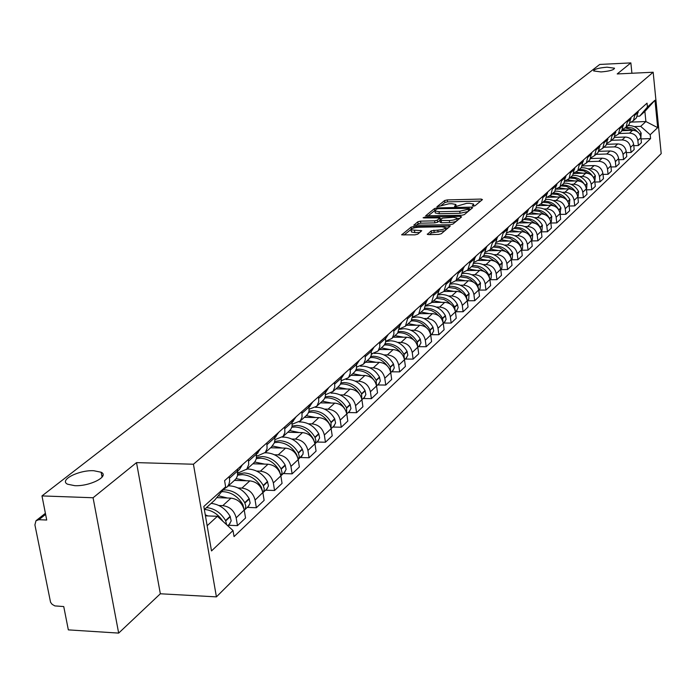 <?xml version="1.0" encoding="UTF-8"?>
<svg xmlns="http://www.w3.org/2000/svg" width="696" height="696" viewBox="0 0 696 696"><rect width="100%" height="100%" fill="white"/><g stroke="black" fill="none" stroke-linecap="round" stroke-linejoin="round"><path stroke-width="1.04" d="M473.219 206.164L475.055 205.729L482.441 199.604L481.223 199.073L447.223 199.917L444.631 200.526L436.879 206.825L448.963 203.771L451.8 203.71L455.88 204.467L454.532 206.416L455.436 206.581L466.607 203.354L469.469 203.284L473.619 204.059L472.306 205.99L473.219 206.164M93.76 470.722C78.831 469.887 58.69 480.144 67.599 484.216L74.742 485.669C89.81 486.521 109.768 476.247 101.146 472.245L93.76 470.722M607.051 67.19C598.638 67.903 594.149 69.156 593.592 70.931L601.022 71.932C609.461 71.218 613.959 69.974 614.533 68.199L607.051 67.19M427.292 234.021L428.492 234.613L438.515 234.43L441.264 233.769L450.251 226.061L413.781 226.496L411.066 227.148L401.714 234.83L414.973 234.856L417.722 234.187L421.741 230.689L411.118 229.898C411.136 228.532 413.65 227.644 418.67 227.235L441.847 226.792L445.353 227.47C445.327 228.827 442.804 229.715 437.801 230.115L431.172 230.846L427.353 234.465M193.436 464.232L136.52 462.614L93.073 497.753L41.977 495.917L599.752 64.441L630.863 62.901L617.195 73.95L653.17 72.236L193.436 464.232L216.412 596.872L661.2 153.616L653.17 72.236M461.639 215.29L464.302 214.646L472.715 207.669L471.505 207.13L437.149 207.921L434.522 208.548L425.674 215.804L461.639 215.29M461.596 216.9L452.948 224.069L450.242 224.73L413.859 225.182L417.835 221.78L420.523 221.137L434.626 220.841L437.314 220.197L439.907 217.865L423.995 217.926L423.107 217.761L425.047 217.091L460.378 216.334L461.596 216.9M93.073 497.753L118.668 633.099L68.338 629.88L63.745 606.564L54.845 605.903L52.139 604.346L50.564 602.292L34.913 524.906L35.983 520.738L38.88 519.703L46.719 520.025L41.977 495.917M118.668 633.099L160.341 593.775L216.412 596.872M631.916 73.245L630.863 62.901M635.561 118.651L636.475 117.824L638.223 111.038M619.075 133.519L629.523 133.136C634.152 133.432 636.936 135.885 637.867 140.496L640.912 137.625C639.989 133.04 637.223 130.596 632.612 130.309L622.076 130.7M640.912 137.625L641.425 142.654L638.38 145.542L633.786 145.699M635.143 113.787L633.404 120.599L630.428 122.487M637.867 140.496L638.38 145.542M628.236 125.263L629.158 124.427L630.907 117.581M626.365 152.633L631.063 152.476L634.178 149.527L633.656 144.446C632.716 139.809 629.923 137.338 625.26 137.034L614.551 137.416M627.757 120.391L626.008 127.272L622.963 129.186M611.549 140.305L622.102 139.931C626.783 140.235 629.593 142.715 630.541 147.378L631.063 152.476M620.728 132.023L621.659 131.187L623.425 124.271M618.761 159.723L623.581 159.575L626.765 156.556L626.235 151.415C625.278 146.734 622.45 144.237 617.743 143.924L606.834 144.298M620.206 127.142L618.44 134.093L615.325 136.042M603.85 147.248L614.507 146.882C619.24 147.195 622.085 149.71 623.042 154.416L623.581 159.575M613.054 138.948L613.985 138.104L615.76 131.109M610.975 166.988L615.917 166.84L619.179 163.743L618.64 158.558C617.665 153.816 614.803 151.293 610.044 150.971L598.934 151.337M612.463 134.058L610.688 141.079L607.495 143.063M595.976 154.355L606.738 153.999C611.514 154.329 614.394 156.87 615.368 161.629L615.917 166.84M605.189 146.038L606.138 145.186L607.921 138.121M603.014 174.426L608.078 174.278L611.419 171.112L610.862 165.865C609.87 161.072 606.973 158.514 602.17 158.183L590.826 158.549M604.546 141.14L602.753 148.231L599.491 150.249M587.903 161.629L598.778 161.289C603.606 161.62 606.52 164.195 607.512 169.006L608.078 174.278M597.142 153.303L598.09 152.441L599.882 145.299M594.845 182.039L600.039 181.891L603.467 178.646L602.893 173.347C601.892 168.502 598.96 165.909 594.106 165.57L582.517 165.926M596.428 148.387L594.636 155.556L591.278 157.609M587.946 168.832L590.634 168.754C595.515 169.093 598.456 171.703 599.465 176.566L600.039 181.891M588.894 160.741L589.86 159.871L591.652 152.65M586.484 189.834L591.809 189.695L595.315 186.371L594.732 181.012C593.714 176.114 590.747 173.487 585.841 173.139L573.991 173.487M588.111 155.817L586.31 163.064L582.874 165.143M579.568 176.471L582.282 176.393C587.215 176.749 590.199 179.385 591.226 184.309L591.809 189.695M580.438 168.362L581.412 167.484L583.222 160.184M577.906 197.821L583.378 197.69L586.972 194.28L586.38 188.86C585.336 183.909 582.335 181.256 577.375 180.89L565.239 181.23M579.594 163.429L577.784 170.755L574.252 172.869M570.99 184.301L573.73 184.231C578.715 184.597 581.734 187.268 582.778 192.244L583.378 197.69M571.781 176.166L572.764 175.279L574.583 167.91M569.119 206.016L574.739 205.886L578.419 202.397L577.81 196.907C576.749 191.905 573.713 189.208 568.702 188.842L556.252 189.164M570.859 171.233L569.041 178.646L565.413 180.786M562.185 192.331L564.961 192.261C570.007 192.635 573.052 195.341 574.122 200.378L574.739 205.886M562.899 184.179L563.89 183.283L565.717 175.827M560.106 214.411L565.874 214.29L569.65 210.705L569.024 205.163C567.953 200.091 564.874 197.368 559.802 196.985L547.03 197.299M561.907 179.237L560.071 186.728L556.356 188.903M553.163 200.561L555.973 200.492C561.072 200.883 564.16 203.624 565.239 208.713L565.874 214.29M553.79 192.392L554.79 191.487L556.635 183.953M550.858 223.025L556.783 222.903L560.654 219.231L560.019 213.62C558.923 208.495 555.808 205.738 550.684 205.337L538.078 205.633M552.72 187.45L550.875 195.019L547.056 197.238M543.915 209L546.752 208.939C551.902 209.339 555.034 212.115 556.139 217.265L556.783 222.903M544.446 200.813L545.464 199.909L547.308 192.287M541.366 231.855L547.456 231.751L551.432 227.984L550.78 222.302C549.657 217.117 546.508 214.325 541.323 213.907L528.96 214.177M543.289 195.881L541.436 203.536L537.512 205.781M534.415 217.665L537.295 217.604C542.506 218.022 545.673 220.832 546.795 226.043L547.456 231.751M534.859 209.461L535.885 208.548L537.738 200.839M531.622 240.929L537.886 240.825L541.966 236.953L541.297 231.211C540.157 225.965 536.964 223.129 531.718 222.703L519.477 222.946M533.606 204.528L531.753 212.271L527.716 214.551M524.671 226.557L527.577 226.496C532.849 226.922 536.059 229.776 537.208 235.057L537.886 240.825M525.01 218.344L526.045 217.413L527.907 209.618M521.617 250.238L528.055 250.142L532.249 246.166L531.553 240.364C530.395 235.048 527.168 232.168 521.861 231.733L509.672 231.959M523.67 213.402L523.827 214.664L521.809 221.241L517.65 223.555M514.666 235.674L517.606 235.631C522.94 236.075 526.193 238.963 527.359 244.305L528.055 250.142M531.083 238.337L530.413 236.283C527.142 230.55 522.374 227.583 516.101 227.383L514.901 227.462L515.945 226.522L517.972 219.901L517.815 218.64M511.334 259.799L517.963 259.712L522.27 255.632L521.556 249.751C520.382 244.374 517.102 241.46 511.734 241.007L499.545 241.208M513.465 222.529L513.622 223.799L511.586 230.446L507.314 232.803M504.391 245.053L507.367 245.001C512.769 245.462 516.058 248.394 517.25 253.805L517.963 259.712M504.513 236.831L505.566 235.883L507.602 229.184L507.445 227.905M500.772 269.622L507.593 269.543L512.012 265.35L511.29 259.399C510.09 253.953 506.766 250.995 501.337 250.534L489.097 250.708M502.973 231.899L503.138 233.186L501.094 239.92L496.683 242.304M493.838 254.684L496.848 254.64C502.312 255.11 505.644 258.085 506.862 263.558L507.593 269.543M493.838 246.454L494.908 245.497L496.953 238.728L496.796 237.423M489.906 279.714L496.935 279.653L501.477 275.338L500.737 269.317C499.51 263.801 496.144 260.8 490.645 260.321L478.326 260.478M492.194 241.538L492.359 242.843L490.306 249.646L485.756 252.074M482.989 264.576L486.034 264.541C491.559 265.037 494.943 268.047 496.178 273.589L496.935 279.653M482.867 256.354L483.938 255.389L485.999 248.533L485.834 247.219M478.735 290.093L485.973 290.041L490.645 285.612L489.88 279.505C488.635 273.928 485.225 270.883 479.657 270.379L467.207 270.518M481.101 251.447L481.275 252.77L479.205 259.651L474.524 262.114M471.827 274.755L474.916 274.729C480.51 275.233 483.938 278.296 485.199 283.907L485.973 290.041M471.575 266.533L472.662 265.559L474.733 258.625L474.568 257.285M455.532 311.747L463.101 311.73L468.051 307.032L467.242 300.776L474.698 300.724L479.509 296.165L478.726 289.988C477.447 284.333 473.993 281.245 468.365 280.732L455.75 280.845M469.696 261.635L469.87 262.975L467.79 269.944L462.962 272.44M460.352 285.221L463.484 285.203C469.139 285.725 472.619 288.831 473.906 294.512L474.698 300.724M459.96 277.008L461.057 276.016L463.144 269.004L462.97 267.655M448.546 295.991L451.713 295.974C457.446 296.522 460.97 299.671 462.283 305.431L467.242 300.776C465.937 295.043 462.431 291.911 456.733 291.38L443.935 291.467M457.959 272.127L458.133 273.485L456.045 280.54L451.052 283.072M462.283 305.431L463.101 311.73M448.007 287.787L449.111 286.796L451.208 279.688L451.025 278.322M443.5 323.048L451.165 323.048L456.254 318.22L455.428 311.878C454.097 306.075 450.538 302.89 444.77 302.342L431.807 302.395M445.875 282.933L446.049 284.307L443.952 291.441L438.793 294.017M436.392 307.084L439.602 307.075C445.405 307.632 448.972 310.834 450.321 316.671L451.165 323.048M435.696 298.897L436.81 297.888L438.915 290.693L438.732 289.31M431.102 334.698L438.863 334.706L444.109 329.73L443.256 323.309C441.89 317.428 438.289 314.2 432.442 313.626L419.323 313.652M433.417 294.06L433.608 295.452L431.494 302.682L426.161 305.283M423.873 318.507L427.126 318.498C432.999 319.081 436.627 322.335 438.001 328.251L438.863 334.706M423.003 310.338L424.142 309.311L426.256 302.038L426.065 300.629M418.34 346.686L426.196 346.721L431.598 341.597L430.72 335.089C429.328 329.121 425.674 325.841 419.749 325.25L406.464 325.25M420.593 305.527L420.784 306.936L418.661 314.253L413.137 316.889M410.971 330.269L414.268 330.269C420.219 330.878 423.899 334.176 425.3 340.179L426.196 346.721M409.935 322.126L411.075 321.091L413.207 313.722L413.006 312.295M405.176 359.049L413.128 359.101L418.705 353.82L417.8 347.226C416.373 341.179 412.667 337.847 406.673 337.229L393.214 337.203M407.36 317.341L407.56 318.777L405.429 326.189L399.704 328.851M397.677 342.397L401.018 342.406C407.047 343.041 410.779 346.39 412.215 352.472L413.128 359.101M396.45 334.289L397.607 333.245L399.739 325.78L399.539 324.336M391.604 371.803L399.661 371.873L405.411 366.427L404.48 359.736C403.019 353.611 399.26 350.227 393.179 349.583L379.555 349.522M393.719 329.539L393.91 333.958L392.466 337.63L391.778 338.5L385.845 341.188M383.966 354.908L387.35 354.925C393.457 355.578 397.242 358.988 398.712 365.148L399.661 371.873M382.539 346.834L384.401 344.903L385.601 342.345L385.645 336.751M377.597 384.958L385.758 385.053L391.691 379.424L390.734 372.647C389.247 366.435 385.419 362.99 379.268 362.329L365.461 362.225M379.633 342.119L379.842 346.608L378.389 350.323L377.693 351.202L371.542 353.916M369.811 367.81L373.247 367.845C379.433 368.515 383.287 371.977 384.792 378.233L385.758 385.053M368.184 359.78L370.063 357.831L371.272 355.238L371.299 349.566M363.138 398.538L371.412 398.651L377.536 392.849L376.553 385.975C375.022 379.668 371.142 376.171 364.904 375.483L350.923 375.344M365.095 355.117L365.313 359.658L363.851 363.425L363.155 364.312L356.761 367.062M355.212 381.138L358.692 381.173C364.965 381.878 368.871 385.401 370.411 391.744L371.412 398.651M353.35 373.152L355.256 371.185L356.474 368.558L356.491 362.807M348.209 412.563L356.596 412.702L362.921 406.708L361.903 399.73C360.337 393.336 356.395 389.777 350.071 389.064L335.907 388.881M350.071 368.532L350.314 373.152L348.844 376.962L348.13 377.858L341.484 380.625M340.126 394.893L343.65 394.945C350.01 395.676 353.986 399.252 355.56 405.69L356.596 412.702M338.03 386.967L339.952 384.975L341.179 382.322L341.179 376.484M332.784 427.048L341.284 427.222L347.826 421.019L346.773 413.946C345.164 407.456 341.162 403.837 334.75 403.097L320.395 402.871M334.55 382.409L334.802 387.089L332.984 391.422L325.702 394.641M324.536 409.118L328.112 409.17C334.567 409.935 338.595 413.572 340.214 420.106L341.284 427.222M322.187 401.253L324.136 399.234L325.371 396.546L325.354 390.63M316.837 442.03L325.45 442.23L332.218 435.818L331.122 428.649C329.486 422.054 325.415 418.374 318.916 417.6L304.361 417.33M318.498 396.755L318.768 401.505L317.28 405.42L316.55 406.334L309.346 409.135M308.415 423.812L312.052 423.881C318.585 424.673 322.692 428.388 324.345 435.017L325.45 442.23M305.805 416.034L307.771 413.99L309.015 411.266L308.981 405.255M300.341 457.533L309.067 457.759L316.071 451.13L314.949 443.848C313.261 437.158 309.12 433.408 302.534 432.608L287.779 432.286M301.881 411.597L302.064 417.043L300.324 420.863L292.433 424.134M291.746 439.019L295.435 439.106C302.064 439.924 306.231 443.7 307.928 450.434L309.067 457.759M288.849 431.329L290.832 429.258L292.085 426.5L292.033 420.401M283.263 473.576L292.12 473.837L299.358 466.973L298.201 459.577C296.47 452.783 292.268 448.972 285.577 448.128L270.613 447.763M284.681 426.97L284.882 432.494L283.133 436.366L274.894 439.655M274.485 454.766L278.226 454.862C284.951 455.715 289.188 459.56 290.937 466.398L292.12 473.837M271.283 447.163L274.372 442.882L274.894 439.724L274.476 436.087M265.576 490.193L274.555 490.489L282.063 483.372L280.862 475.864C279.087 468.973 274.807 465.085 268.021 464.206L252.848 463.788M266.864 442.9L267.081 448.502L265.315 452.426L257.885 455.758L256.711 455.723M256.606 471.07L260.408 471.183C267.229 472.071 271.544 475.994 273.337 482.937L274.555 490.489M253.083 463.579L255.11 461.465L256.38 458.629L256.285 452.348M247.245 507.41L256.354 507.741L264.141 500.363L262.888 492.742C261.07 485.738 256.72 481.78 249.829 480.866L234.448 480.388M248.385 459.403L248.733 464.45L246.854 469.078L239.328 472.427L237.858 472.384M238.075 487.974L241.938 488.096C248.864 489.027 253.248 493.02 255.093 500.067L256.354 507.741M234.204 480.597L236.257 478.465L237.536 475.585L237.423 469.208M228.236 525.263L237.484 525.637L245.549 517.989L244.261 510.246C242.391 503.13 237.954 499.093 230.976 498.136L216.761 497.64M229.228 476.534L229.663 480.98L228.949 484.172L227.305 486.817L223.686 489.201M218.857 505.496L222.781 505.644C229.81 506.61 234.274 510.681 236.17 517.841L237.484 525.637M634.256 126.585L640.677 126.35L645.897 121.539L644.879 111.421L639.65 116.145L637.588 116.232M631.385 122.104L645.897 121.539L657.677 127.638L650.195 134.728L640.677 126.35M639.65 116.145L647.428 107.045L654.971 100.259L657.677 127.638M207.147 525.732L217.396 516.293L233.012 530.535L234.039 536.599L650.586 138.582L650.195 134.728M233.012 530.535L211.506 550.936L203.824 506.462L225.626 486.835L214.646 500.207L204.346 509.515M647.428 107.045L647.045 103.156L224.59 480.675L225.626 486.835M136.52 462.614L160.341 593.775M217.396 516.293L205.442 515.832M641.042 138.922L650.586 138.582M101.868 476.116L103.017 475.203M654.971 100.259L644.879 111.421M473.906 206.103L473.689 204.572M456.176 206.512L455.95 204.981M480.649 201.092L447.476 201.892L444.892 202.51L441.412 205.276M434.896 210.47L427.91 216.012M470.922 209.157L469.443 209.191M469.243 208.374L438.21 208.687L436.366 209.122L434.991 210.958L439.054 211.714L459.769 211.245L468.217 209.226L469.243 208.374L469.495 210.34M435.183 212.419L435.261 212.967L439.315 213.724L439.054 211.714M468.06 211.532L460.03 213.272L439.315 213.724M416.112 225.4L418.105 223.816L417.835 221.78M439.889 220.362L437.584 222.242L434.896 222.885L420.793 223.172L418.105 223.816M440.029 218.805L441.716 218.77M440.298 222.181L441.499 222.755L449.616 222.589C454.523 222.198 456.994 221.345 457.046 220.023L456.837 218.448L459.786 218.396M449.346 220.536C454.253 220.145 456.733 219.292 456.776 217.978L453.287 217.309L442.517 218.118L439.933 220.458L449.346 220.536L449.616 222.589M444.962 230.689L431.45 232.925L429.406 234.595M445.623 230.141L445.414 227.966M411.327 231.437L411.406 231.959L414.816 232.612L414.538 230.55M419.784 232.525L414.816 232.612M411.023 229.454L403.985 235.057M448.346 227.888L445.423 227.94M622.789 129.552L630.211 130.396M625.373 127.873L634.804 130.552M637.753 132.005L635.204 129.613L632.151 127.96L626.078 127.203M627.783 125.663L628.827 125.576C634.274 125.645 638.371 128.134 641.12 133.049L640.912 137.564M576.018 172.156L583.3 173.217M578.245 170.337L583.596 170.816L588.738 173.582M592.601 176.192C589.512 171.764 585.38 169.528 580.22 169.476L579.107 169.563M581.064 167.797L582.178 167.71C587.963 167.832 592.348 170.511 595.306 175.775L594.915 180.812M591.957 152.381L591.687 152.946M567.571 179.864L574.809 180.96M569.728 178.019L575.174 178.533L580.42 181.386M584.492 184.327C581.377 179.611 577.132 177.219 571.729 177.141L570.607 177.228M572.617 175.418L573.739 175.331C579.594 175.462 584.022 178.185 587.024 183.5L586.632 188.599L582.778 192.244M583.605 159.854L583.265 160.55M558.871 187.772L566.1 188.903M560.993 185.893L566.544 186.432L571.886 189.382M576.21 192.74C573.095 187.685 568.702 185.101 563.029 184.997L561.898 185.084M563.943 183.222L565.091 183.144C571.007 183.283 575.488 186.041 578.524 191.417L578.141 196.576L574.122 200.378M575.035 167.501L574.626 168.336M549.927 195.889L557.183 197.046M552.041 193.966L557.705 194.532L563.151 197.586M567.779 201.527L567.753 201.466C564.656 196.002 560.115 193.201 554.12 193.053L552.972 193.131M555.017 191.235L556.226 191.148C562.203 191.296 566.735 194.088 569.824 199.534L569.432 204.746M566.257 175.349L565.778 176.323M540.731 204.206L548.03 205.398M542.863 202.249L548.639 202.84L554.199 206.007M559.149 210.679L558.775 209.844C555.634 204.311 551.041 201.466 544.977 201.309L543.82 201.388M545.847 199.456L547.134 199.361C553.181 199.517 557.766 202.353 560.898 207.86L560.019 213.602L560.515 213.133M557.252 183.396L556.696 184.51M531.265 212.75L538.643 213.968M533.449 210.731L539.348 211.367L545.012 214.646M550.092 219.745L549.562 218.431C546.386 212.828 541.732 209.948 535.598 209.774L534.424 209.853M536.425 207.878L537.817 207.773C543.933 207.947 548.57 210.818 551.737 216.404L551.362 221.728L550.841 222.224M548.022 191.644L547.378 192.914M521.539 221.511L529.012 222.764M523.792 219.449L529.813 220.11L535.598 223.52M540.731 228.949L540.113 227.244C536.886 221.572 532.179 218.648 525.976 218.466L524.793 218.544M526.75 216.526L528.247 216.412C534.432 216.595 539.13 219.51 542.349 225.156L541.975 230.55L541.445 231.046M538.547 200.109L537.817 201.536M511.534 230.515L519.12 231.785M513.874 228.392L520.025 229.088L525.941 232.638M516.797 225.408L518.433 225.278C524.688 225.469 529.447 228.427 532.701 234.152L532.336 239.598L531.796 240.103M528.821 208.8L528.003 210.383M501.277 239.755L508.967 241.051M503.695 237.571L509.985 238.31L516.032 242.008M521.156 247.941L520.451 245.575C517.137 239.763 512.308 236.753 505.966 236.544L504.748 236.614M506.566 234.526L508.358 234.378C514.683 234.587 519.503 237.588 522.809 243.382L522.444 248.898L521.904 249.403M518.833 217.726L517.92 219.466M490.75 249.246L498.536 250.569M493.238 247.002L499.676 247.793L505.853 251.648M510.942 257.772L510.22 255.119C506.853 249.229 501.964 246.175 495.552 245.949L494.325 246.019M496.039 243.896L498.014 243.722C504.409 243.948 509.289 246.993 512.639 252.857L512.282 258.442L511.734 258.955M508.576 226.896L507.558 228.801M479.935 258.999L487.818 260.356M482.493 256.694L489.088 257.529L495.413 261.557M500.441 267.864L499.711 264.915C496.292 258.955 491.341 255.85 484.851 255.615L483.607 255.684M485.208 253.527L487.374 253.327C493.855 253.561 498.788 256.65 502.19 262.601L501.842 268.247L501.285 268.769M498.04 236.309L496.909 238.389M468.817 269.021L476.803 270.413M471.444 266.646L478.213 267.542L484.686 271.762M489.627 278.209L488.905 274.99C485.434 268.952 480.414 265.802 473.845 265.55L472.593 265.62M474.063 263.427L476.447 263.201C482.998 263.445 488 266.585 491.454 272.615L491.115 278.33L490.558 278.852M487.209 245.993L485.965 248.255M457.385 279.331L465.467 280.758M460.091 276.895L467.033 277.843L470.574 279.661L473.663 282.272M478.509 288.84L477.787 285.351C474.272 279.226 469.191 276.025 462.535 275.764L461.222 275.834M462.579 273.615L465.215 273.345C471.845 273.606 476.908 276.799 480.423 282.907L480.075 288.692L479.518 289.214M476.064 255.945L474.707 258.39M445.623 289.936L453.809 291.398M448.407 287.431L455.541 288.449L459.177 290.363L462.344 293.094M467.06 299.759L466.363 296.017C462.788 289.806 457.637 286.552 450.904 286.265L449.494 286.343M450.747 284.099L453.662 283.785C460.369 284.064 465.502 287.3 469.06 293.495L468.73 299.35L468.164 299.88M464.606 266.185L463.118 268.821M433.521 300.855L441.812 302.351M436.383 298.271L443.717 299.367L447.467 301.385L450.703 304.256M455.271 310.981L454.601 306.98C450.965 300.681 445.745 297.383 438.932 297.079L437.401 297.166M438.55 294.904L441.769 294.521C448.555 294.817 453.766 298.106 457.376 304.387L458.159 307.675L456.48 310.86M452.809 276.73L451.191 279.548M421.054 312.095L429.449 313.635M424.003 309.433L427.414 309.502L431.564 310.607L435.426 312.748L438.732 315.784M443.126 322.526L442.491 318.272C438.793 311.886 433.504 308.537 426.605 308.215L424.917 308.311M425.978 306.022L429.528 305.579C436.401 305.892 441.673 309.241 445.353 315.601L446.092 319.36L444.457 322.152M440.672 287.579L438.906 290.606M408.221 323.675L416.721 325.25M411.214 320.934L412.589 320.873C417.974 321.013 422.585 323.283 426.422 327.677M430.606 334.411L430.015 329.904C426.265 323.431 420.897 320.021 413.911 319.673L412.049 319.795M413.006 317.498L416.921 316.967C423.881 317.298 429.232 320.699 432.964 327.155L433.721 330.965L432.068 333.784M428.162 298.758L426.248 301.986M394.989 335.603L403.602 337.221M397.99 332.792L399.469 332.723C405.081 332.897 409.84 335.315 413.755 339.979M417.704 346.651L417.156 341.893C413.346 335.324 407.908 331.853 400.835 331.487L398.756 331.627M399.617 329.33L403.932 328.695C410.979 329.051 416.408 332.505 420.201 339.056L420.976 342.919L419.314 345.773M415.277 310.268L413.198 313.713L407.56 318.777M381.347 347.904L390.082 349.566M384.322 345.016L385.941 344.938C391.805 345.146 396.737 347.739 400.722 352.707M404.402 359.258L403.906 354.247C400.035 347.582 394.51 344.05 387.35 343.667L385.027 343.833M385.793 341.545L390.543 340.788C397.686 341.162 403.184 344.677 407.047 351.323L407.839 355.238L406.16 358.127M401.992 322.144L399.748 325.806M367.27 360.598L376.127 362.303M370.194 357.631L371.986 357.535C378.145 357.788 383.252 360.58 387.315 365.905M390.673 372.256L390.238 366.992C386.297 360.224 380.695 356.639 373.439 356.23L370.846 356.43M371.507 354.16L372.395 353.864M374.265 353.438L376.736 353.255C383.966 353.655 389.551 357.231 393.475 363.973L394.284 367.949L392.596 370.872M388.281 334.393L385.862 338.282M352.75 373.691L361.729 375.449M355.586 370.655L357.596 370.542C364.078 370.846 369.393 373.865 373.526 379.616M376.501 385.654L376.136 380.147C372.125 373.274 366.444 369.62 359.092 369.193L356.178 369.437M360.554 366.226L362.486 366.122C369.82 366.548 375.483 370.185 379.477 377.032L380.312 381.06L378.598 384.018M374.144 347.026L371.534 351.149M337.76 387.22L346.86 389.02M340.483 384.096L342.728 383.966C349.627 384.34 355.16 387.646 359.345 393.901M361.859 399.487L361.572 393.727C357.492 386.75 351.724 383.026 344.276 382.565L341.005 382.87M346.121 379.468L347.782 379.398C355.212 379.851 360.954 383.557 365.026 390.508L365.879 394.589L364.156 397.581M359.545 360.076L356.726 364.434M322.265 401.183L331.496 403.045M324.841 397.999L327.372 397.834C334.802 398.303 340.614 401.992 344.807 408.917M346.738 413.763L346.53 407.752C342.38 400.661 336.525 396.877 328.973 396.389L325.302 396.764M331.096 393.162L332.601 393.118C340.126 393.597 345.955 397.364 350.097 404.428L350.975 408.569L349.235 411.597M344.459 373.552L341.431 378.163M306.249 415.625L315.619 417.539M308.641 412.371L311.504 412.163C319.168 412.685 325.128 416.547 329.365 423.76L329.895 424.865M331.105 428.519L330.991 422.246C326.755 415.042 320.812 411.188 313.156 410.675L309.05 411.136M315.479 407.325L316.906 407.29C324.536 407.795 330.461 411.64 334.672 418.809L335.576 423.011L333.819 426.082M328.869 387.481L325.615 392.353M289.693 430.563L299.193 432.529M291.85 427.24L295.095 426.987C302.864 427.535 308.911 431.476 313.235 438.802L314.035 440.742M314.931 443.761L315.897 440.377L314.914 437.236C310.599 429.919 304.561 425.987 296.8 425.439L292.198 426.013M299.28 421.976L300.681 421.941C308.415 422.481 314.427 426.396 318.725 433.678L319.647 437.949L317.881 441.055M312.756 401.888L309.25 407.012M272.554 446.014L282.193 448.05M274.441 442.639L278.113 442.317C285.995 442.9 292.137 446.919 296.54 454.366L297.488 456.95M282.454 437.131L283.898 437.097C291.737 437.671 297.853 441.664 302.221 449.068L303.195 451.895L302.951 454.331L298.192 459.543L299.289 456.524L298.28 452.748C293.886 445.31 287.752 441.299 279.888 440.725L274.737 441.429M296.078 416.791L292.311 422.194M302.038 455.932L301.394 456.541M254.701 462.022L264.593 464.11M256.38 458.603L260.539 458.194C268.534 458.812 274.772 462.91 279.261 470.479L280.288 473.628M280.853 475.847L282.098 472.715L281.062 468.8C276.582 461.239 270.353 457.159 262.375 456.541L256.615 457.42M265.011 452.818L266.525 452.792C274.476 453.392 280.688 457.463 285.142 464.989L286.126 469.391L284.325 472.575M278.809 432.225L274.763 437.897M236.153 478.613L246.358 480.762M237.632 475.159L242.33 474.637C250.438 475.298 256.78 479.474 261.357 487.174L262.427 490.845M255.093 500.067L263.627 491.759L264.289 488.888L263.227 485.434C258.66 477.743 252.326 473.576 244.226 472.923L237.815 474.019M237.867 472.836L238.363 472.401M246.993 469.06L248.533 469.043C256.598 469.678 262.905 473.828 267.455 481.484L268.465 485.956L266.646 489.175M256.345 452.731L256.641 452.035M260.922 448.207L256.58 454.166M218.3 495.752L227.453 498.014M221.615 491.724L223.451 491.689C231.681 492.385 238.128 496.648 242.8 504.478L243.887 508.637M236.17 517.841L245.166 509.098L245.827 506.192L244.731 502.677C240.076 494.856 233.639 490.602 225.417 489.914L223.033 489.993M228.331 485.904L229.88 485.878C238.067 486.565 244.479 490.793 249.125 498.588L250.16 503.121L248.333 506.383M237.51 469.748L237.936 468.739M242.373 464.78L239.572 469.33L237.719 471.027M226.67 524.749L225.556 520.556C220.971 512.839 214.62 508.506 206.521 507.558M211.14 503.382C219.223 504.313 225.539 508.628 230.106 516.319L231.176 520.921L229.332 524.236M205.268 514.814L207.843 515.919M204.476 509.402C212.097 510.246 218.239 514.222 222.903 521.313M273.337 482.937L280.862 475.864M290.937 466.398L298.201 459.577M307.928 450.434L318.516 440.455M324.345 435.017L331.122 428.649M340.214 420.106L346.773 413.946M355.56 405.69L361.903 399.73M370.411 391.744L376.553 385.975M384.792 378.233L390.734 372.647M398.712 365.148L404.48 359.736M412.215 352.472L419.905 345.216M425.3 340.179L432.66 333.236M438.001 328.251L445.04 321.604M450.321 316.671L455.428 311.878M473.906 294.512L480.075 288.692M485.199 283.907L491.115 278.33M496.178 273.589L501.842 268.247M506.862 263.558L512.282 258.442M517.25 253.805L522.444 248.898M527.359 244.305L531.553 240.364M537.208 235.057L541.297 231.211M546.795 226.043L550.78 222.302M556.139 217.265L560.019 213.62M565.239 208.713L569.024 205.163M591.226 184.309L594.732 181.012M599.465 176.566L602.893 173.347M607.512 169.006L610.862 165.865M615.368 161.629L618.64 158.558M623.042 154.416L626.235 151.415M630.541 147.378L633.656 144.446M222.781 505.644L230.976 498.136M241.938 488.096L249.829 480.866M248.663 461.065L256.554 453.992M260.408 471.183L268.021 464.206M267.125 444.526L274.737 437.714M278.226 454.862L285.577 448.128M284.934 428.579L292.285 422.002M295.435 439.106L302.534 432.608M302.134 413.189L309.224 406.829M312.052 423.881L318.916 417.6M318.733 398.321L325.589 392.179M328.112 409.17L334.75 403.097M334.785 383.948L341.405 378.015M343.65 394.945L350.071 389.064M350.297 370.055L356.709 364.312M358.692 381.173L364.904 375.483M365.313 356.604L371.516 351.054M373.247 367.845L379.268 362.329M379.842 343.598L385.854 338.212M387.35 354.925L393.179 349.583M393.919 330.991L399.739 325.78M401.018 342.406L406.673 337.229M414.268 330.269L419.749 325.25M420.784 306.936L426.256 302.038M427.126 318.498L432.442 313.626M433.608 295.452L438.915 290.693M439.602 307.075L444.77 302.342M446.049 284.307L451.208 279.688M451.713 295.974L456.733 291.38M458.133 273.485L463.144 269.004M463.484 285.203L468.365 280.732M469.87 262.975L474.733 258.625M474.916 274.729L479.657 270.379M481.275 252.77L485.999 248.533M486.034 264.541L490.645 260.321M492.359 242.843L496.953 238.728M496.848 254.64L501.337 250.534M503.138 233.186L507.602 229.184M507.367 245.001L511.734 241.007M513.622 223.799L517.972 219.901M517.606 235.631L521.861 231.733M523.827 214.664L528.055 210.871M527.577 226.496L531.718 222.703M533.754 205.772L537.877 202.075M537.295 217.604L541.323 213.907M543.428 197.107L547.447 193.505M546.752 208.939L550.684 205.337M552.859 188.668L556.765 185.162M555.973 200.492L559.802 196.985M562.037 180.438L565.857 177.028M564.961 192.261L568.702 188.842M570.99 172.425L574.713 169.093M573.73 184.231L577.375 180.89M579.725 164.604L583.352 161.359M582.282 176.393L585.841 173.139M588.242 156.983L591.783 153.807M590.634 168.754L594.106 165.57M596.55 149.536L600.004 146.438M598.778 161.289L602.17 158.183M604.667 142.271L608.034 139.252M606.738 153.999L610.044 150.971M612.584 135.181L615.882 132.231M614.507 146.882L617.743 143.924M620.319 128.255L623.538 125.376M622.102 139.931L625.26 137.034M627.87 121.487L631.02 118.677M629.523 133.136L632.612 130.309M635.257 114.875L638.328 112.126M229.506 478.213L237.701 470.879M45.614 514.379L38.88 519.703M473.489 206.155L473.341 204.989M455.732 206.564L455.584 205.407M444.892 202.51L444.631 200.526M447.476 201.892L447.223 199.917M481.397 200.465L481.223 199.073M434.782 210.549L434.522 208.548M437.262 208.8L437.149 207.921M471.679 208.53L471.505 207.13M460.03 213.272L459.769 211.245M468.469 211.192L468.217 209.226M414.024 225.286L413.963 224.851M420.793 223.172L420.523 221.137M434.896 222.885L434.626 220.841M437.584 222.242L437.314 220.197M440.063 220.11L439.811 218.179M425.16 217.9L425.047 217.091M460.561 217.761L460.378 216.334M441.499 222.755L441.229 220.71M431.45 232.925L431.172 230.846M434.182 232.255L433.904 230.185M438.071 232.186L437.801 230.115M420.636 231.829L420.454 230.437M401.879 234.935L401.818 234.474M411.319 229.054L411.066 227.148M413.972 227.896L413.781 226.496M449.12 227.244L448.937 225.809M639.911 134.493L641.233 133.267M639.789 134.293L641.12 133.049M593.644 177.663L595.428 176.001M593.514 177.445L595.306 175.775M585.266 185.475L587.137 183.735M585.136 185.258L587.024 183.5M576.688 193.488L578.646 191.661M576.549 193.262L578.524 191.417M567.884 201.701L569.946 199.778M567.753 201.466L569.824 199.534M558.897 210.079L561.019 208.104M558.775 209.844L560.898 207.86M549.683 218.674L551.867 216.647M549.562 218.431L551.737 216.404M540.235 227.488L542.471 225.408M540.113 227.244L542.349 225.156M530.543 236.536L532.832 234.404M530.413 236.283L532.701 234.152M520.582 245.827L522.931 243.635M520.451 245.575L522.809 243.382M510.351 255.371L512.769 253.118M510.22 255.119L512.639 252.857M499.841 265.176L502.329 262.862M499.711 264.915L502.19 262.601M489.036 275.259L491.593 272.875M488.905 274.99L491.454 272.615M477.926 285.621L480.553 283.176M477.787 285.351L480.423 282.907M466.503 296.287L469.208 293.764M466.363 296.017L469.06 293.495M454.74 307.258L457.524 304.665M454.601 306.98L457.376 304.387M442.63 318.559L445.501 315.88M442.491 318.272L445.353 315.601M430.163 330.191L433.112 327.442M430.015 329.904L432.964 327.155M417.313 342.18L420.349 339.344M417.156 341.893L420.201 339.056M404.063 354.542L407.195 351.619M403.906 354.247L407.047 351.323M390.395 367.288L393.631 364.269M390.238 366.992L393.475 363.973M376.292 380.451L379.633 377.328M376.136 380.147L379.477 377.032M361.737 394.032L365.183 390.813M361.572 393.727L365.026 390.508M346.695 408.056L350.262 404.733M346.53 407.752L350.097 404.428M331.157 422.559L334.837 419.123M330.991 422.246L334.672 418.809M315.088 437.558L318.89 434M314.914 437.236L318.725 433.678M298.454 453.07L302.395 449.39M298.28 452.748L302.221 449.068M281.236 469.13L285.325 465.32M281.062 468.8L285.142 464.989M261.096 487.922L261.539 487.513M263.41 485.773L267.638 481.823M263.227 485.434L267.455 481.484M260.896 487.6L261.357 487.174M242.425 505.348L242.982 504.826M244.922 503.017L249.307 498.928M244.731 502.677L249.125 498.588M242.217 505.018L242.8 504.478M225.748 520.904L230.298 516.658M225.556 520.556L230.106 516.319M227.305 486.817L235.5 479.431M633.404 120.599L636.475 117.824M626.008 127.272L629.158 124.427M618.44 134.093L621.659 131.187M610.688 141.079L613.985 138.104M602.753 148.231L606.138 145.186M594.636 155.556L598.09 152.441M586.31 163.064L589.86 159.871M577.784 170.755L581.412 167.484M569.041 178.646L572.764 175.279M560.071 186.728L563.89 183.283M550.875 195.019L554.79 191.487M541.436 203.536L545.464 199.909M531.753 212.271L535.885 208.548M521.809 221.241L526.045 217.413M511.586 230.446L515.945 226.522M501.094 239.92L505.566 235.883M490.306 249.646L494.908 245.497M479.205 259.651L483.938 255.389M467.79 269.944L472.662 265.559M456.045 280.54L461.057 276.016M443.952 291.441L449.111 286.796M431.494 302.682L436.81 297.888M418.661 314.253L424.142 309.311M405.429 326.189L411.075 321.091M391.778 338.5L397.607 333.245M377.693 351.202L383.705 345.773M363.155 364.312L369.358 358.71M348.13 377.858L354.542 372.073M332.61 391.857L339.239 385.88M316.55 406.334L323.414 400.148M299.941 421.315L307.04 414.92M282.741 436.827L290.093 430.198M264.932 452.896L272.545 446.023M246.462 469.548L254.353 462.422M36.549 520.295L45.397 513.309M102.068 477.16L101.146 472.245M469.565 210.183L469.322 208.278M435.261 212.967L434.991 210.958M440.176 219.901L439.933 218.039M440.203 222.502L439.933 220.458M411.406 231.959L411.118 229.898M550.771 222.285L551.362 221.728M541.288 231.194L541.975 230.55M531.553 240.338L532.336 239.598M467.242 300.75L468.73 299.35M455.419 311.851L457.055 310.32M404.472 359.71L406.76 357.561M390.734 372.621L393.197 370.298M376.545 385.949L379.216 383.444M361.894 399.704L364.774 397.007M346.765 413.92L349.862 411.014M325.606 392.283L326.189 391.761M331.122 428.614L334.454 425.491M309.241 406.934L310.051 406.22M292.303 422.107L293.347 421.176M274.755 437.819L276.051 436.662M280.897 475.794L284.977 471.958M256.572 454.105L258.138 452.704M263.079 492.533L267.308 488.557M237.719 470.992L239.572 469.33M244.618 509.881L248.994 505.757M227.74 525.724L230.002 523.601"/></g></svg>
